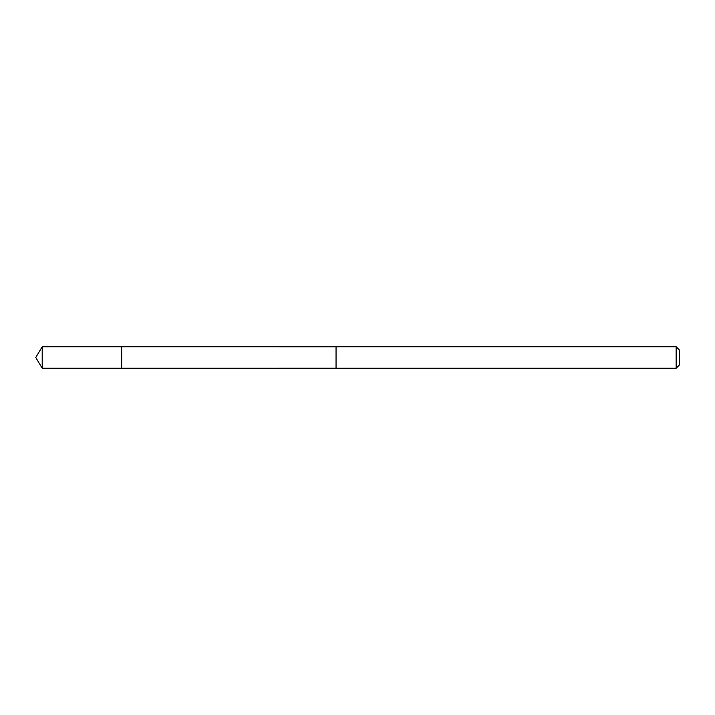 <?xml version="1.0" encoding="UTF-8"?>
<svg xmlns="http://www.w3.org/2000/svg" width="715" height="715" viewBox="0 0 715 715"><rect width="100%" height="100%" fill="white"/><g stroke="black" fill="none" stroke-linecap="round" stroke-linejoin="round"><path stroke-width="1.07" d="M121.684 348.384L121.684 346.766L42.203 346.757L42.203 368.243L121.684 368.234L121.684 346.766L336.05 346.775L336.05 368.225L121.684 368.234L121.684 348.384M336.05 346.757L336.05 368.243L676.149 368.243L676.149 346.757L336.05 346.757M676.149 346.757L679.25 349.858L679.25 365.142L676.149 368.243M121.684 368.234L42.203 368.243L35.75 357.5L42.203 368.243M35.75 357.5L42.203 346.757"/></g></svg>
